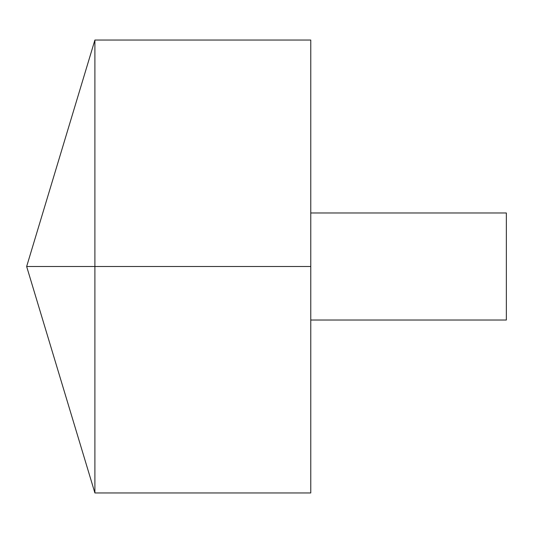 <?xml version="1.0" encoding="UTF-8"?>
<svg xmlns="http://www.w3.org/2000/svg" width="533" height="533" viewBox="0 0 533 533"><rect width="100%" height="100%" fill="white"/><g stroke="black" fill="none" stroke-linecap="round" stroke-linejoin="round"><path stroke-width="0.8" d="M94.901 492.965L26.65 266.5L94.901 40.035L94.901 492.965L310.766 492.965L310.766 40.035L94.901 40.035M310.766 212.973L506.35 212.973L506.35 320.027L310.766 320.027M310.766 266.5L26.65 266.5L310.766 266.5"/></g></svg>
